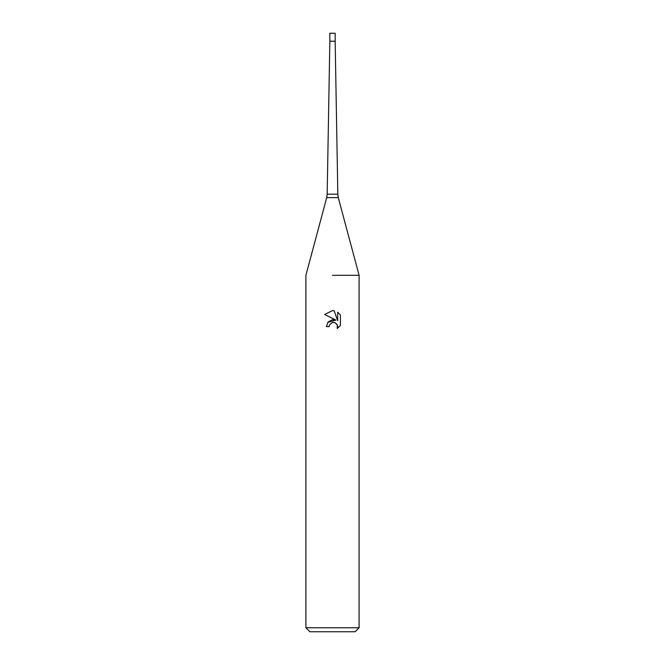 <?xml version="1.0" encoding="UTF-8"?>
<svg xmlns="http://www.w3.org/2000/svg" width="665" height="665" viewBox="0 0 665 665"><rect width="100%" height="100%" fill="white"/><g stroke="black" fill="none" stroke-linecap="round" stroke-linejoin="round"><path stroke-width="1" d="M338.286 197.621L326.715 197.621L327.172 194.18L337.828 194.18L338.286 197.621L359.1 275.31L359.1 627.76L305.9 627.76L309.89 631.75L355.11 631.75L359.1 627.76M327.172 194.18L329.84 41.23L335.16 41.23L335.16 33.25L329.84 33.25L329.84 41.23L335.16 41.23L337.828 194.18M332.5 275.31L359.1 275.31L332.5 275.31M332.5 322.467L329.624 324.711L329.175 326.64L326.382 326.64L328.111 321.976L332.5 319.649L335.892 320.056L324.595 314.495L332.5 310.597L334.212 310.779L337.662 320.713L337.662 312.209L340.405 314.977L340.405 325.468L337.222 328.51L337.354 324.986L335.052 322.683L332.5 322.467L334.196 322.434M329.175 326.64L329.458 325.085M336.731 323.946L337.679 326.615L337.23 328.51L340.405 325.468M335.892 320.056L327.77 322.409M329.624 324.711L332.267 322.525M340.405 314.977L337.662 312.209M334.212 310.779L332.733 310.605M332.5 310.597L324.595 314.495M326.715 197.621L305.9 275.31L305.9 627.76"/></g></svg>
